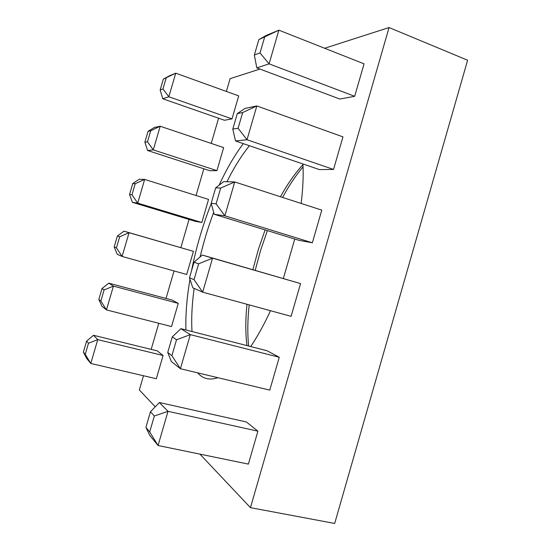 <?xml version="1.0" encoding="UTF-8"?>
<svg xmlns="http://www.w3.org/2000/svg" width="551" height="551" viewBox="0 0 551 551"><rect width="100%" height="100%" fill="white"/><g stroke="black" fill="none" stroke-linecap="round" stroke-linejoin="round"><path stroke-width="0.83" d="M254.348 55.038L260.024 52.93L269.074 63.854L278.875 30.174L266.25 35.436L258.839 39.617L254.348 55.038L256.8 67.883L339.802 99.042L354.679 96.301L364.059 63.833L278.875 30.174L258.839 39.617M192.003 331.523C191.252 318.492 191.968 304.111 194.145 288.38M200.075 256.993C203.698 241.793 208.223 226.922 213.664 212.369M226.936 181.727C233.996 167.573 241.49 155.561 249.417 145.712M302.933 163.964C303.546 175.597 302.954 188.759 301.156 203.45M294.744 239.031L283.359 278.462M270.479 310.709C264.143 324.477 257.544 336.427 250.691 346.551M217.893 377.697C209.614 380.472 202.858 378.854 197.609 372.841M185.921 329.973C185.48 314.552 186.83 297.657 189.971 279.274M191.555 270.679C196.108 247.764 202.665 225.393 211.233 203.56M219.105 185.177C226.592 169.005 234.657 155.155 243.301 143.625M85.247 354.348L90.784 363.46L156.326 378.73L163.089 355.505L157.283 350.87L93.512 335.284L97.761 339.623L90.784 363.46L86.714 358.501L83.387 352.11L85.247 354.348L88.504 343.218L86.61 341.117L83.387 352.11M224.484 120.263L232.012 118.878L238.714 95.888L175.741 73.18L163.337 79.117L160.155 89.999L162.759 98.767L224.484 120.263M319.394 169.584L333.541 169.439L342.956 136.875L256.835 105.944L242.674 112.542L237.295 113.609L232.791 129.072L235.525 140.973L319.394 169.584M209.786 170.714L216.936 170.638L223.651 147.599L160.21 126.241L150.712 130.773L148.054 131.303L144.865 142.206L147.613 150.499L209.786 170.714M298.931 240.319L312.348 242.784L321.784 210.124L234.726 181.947L220.689 188.07L215.689 187.815L211.171 203.326L214.187 214.27L298.931 240.319M195.054 221.261L201.831 222.501L208.554 199.414L144.651 179.419L135.209 183.717L132.743 183.593L129.54 194.517L132.433 202.341L195.054 221.261M202.32 255.051L212.555 258.171L202.672 292.161L291.086 316.343L300.557 283.593L202.32 255.051L194.014 262.235L189.482 277.794L192.795 287.78L202.672 292.161L194.028 279.653L198.635 263.819L194.014 262.235M123.996 231.165L129.051 232.708L122.102 256.449L186.693 274.474L193.435 251.339L123.996 231.165L117.397 235.993L114.188 246.944L117.225 254.286L122.102 256.449L116.426 247.86L119.677 236.778L117.397 235.993M180.886 328.678L190.315 334.629L180.397 368.722L269.77 390.115L279.261 357.268L267.001 350.725L180.886 328.678L172.277 336.881L167.731 352.482L171.333 361.504L180.397 368.722L171.891 355.677L176.52 339.795L172.277 336.881M108.767 283.166L113.423 286.107L106.46 309.903L171.526 326.55L178.276 303.367L172.091 300.061L108.767 283.166L102.018 288.504L98.808 299.475L101.983 306.342L106.46 309.903L100.854 301.046L104.105 289.943L102.018 288.504M159.391 402.526L168.007 411.322L158.061 445.511L248.384 464.1L257.909 431.157L246.387 421.97L159.391 402.526L150.478 411.742L145.919 427.39L149.81 435.442L158.061 445.511L149.693 431.936L154.335 416.005L150.478 411.742M324.656 48.261L389.061 27.55L250.45 507.657L199.923 454.127M155.251 406.803L139.348 389.956L143.494 375.741M226.385 91.438L230.104 78.662L259.955 69.068M151.181 349.375L158.784 323.285M166.03 298.449L174.047 270.94M180.845 247.619L189.062 219.45M196.046 195.502L203.836 168.778M211.226 143.418L218.582 118.21M246.931 345.587C245.422 333.031 245.45 319.27 246.993 304.283M252.888 269.659L258.329 249.562L265.107 229.925M280.459 196.748C287.436 184.13 294.943 173.427 302.967 164.632M248.618 346.021C247.385 333.355 247.571 319.649 249.183 304.882M255.189 270.327L260.637 250.25L267.387 230.621M282.567 197.43C288.924 185.749 295.749 175.542 303.057 166.808M260.024 52.93L264.597 37.241M354.679 96.301L269.074 63.854L256.8 67.883M160.155 89.999L162.958 88.959L168.833 96.769L175.741 73.18L169.481 75.783L163.337 79.117M162.958 88.959L166.182 77.939M232.012 118.878L168.833 96.769L162.759 98.767M232.791 129.072L238.094 128.28L247.006 139.727L256.835 105.944L245.002 108.43L237.295 113.609M238.094 128.28L242.674 112.542M333.541 169.439L247.006 139.727L235.525 140.973M144.865 142.206L147.482 141.814L153.288 149.886L160.21 126.241L154.349 127.474L148.054 131.303M147.482 141.814L150.712 130.773M216.936 170.638L153.288 149.886L147.613 150.499M211.171 203.326L216.088 203.856L224.87 215.827L234.726 181.947L223.692 181.637L215.689 187.815M216.088 203.856L220.689 188.07M312.348 242.784L224.87 215.827L214.187 214.27M129.54 194.517L131.971 194.779L137.716 203.112L144.651 179.419L139.189 179.268L132.743 183.593M131.971 194.779L135.209 183.717M201.831 222.501L137.716 203.112L132.433 202.341M300.557 283.593L212.555 258.171L198.635 263.819M189.482 277.794L194.028 279.653M193.435 251.339L129.051 232.708L119.677 236.778M114.188 246.944L116.426 247.86M279.261 357.268L190.315 334.629L176.52 339.795M167.731 352.482L171.891 355.677M178.276 303.367L113.423 286.107L104.105 289.943M98.808 299.475L100.854 301.046M257.909 431.157L168.007 411.322L154.335 416.005M145.919 427.39L149.693 431.936M163.089 355.505L97.761 339.623L88.504 343.218M93.512 335.284L86.61 341.117M389.061 27.55L467.613 60.224L334.684 523.45L250.45 507.657"/></g></svg>
